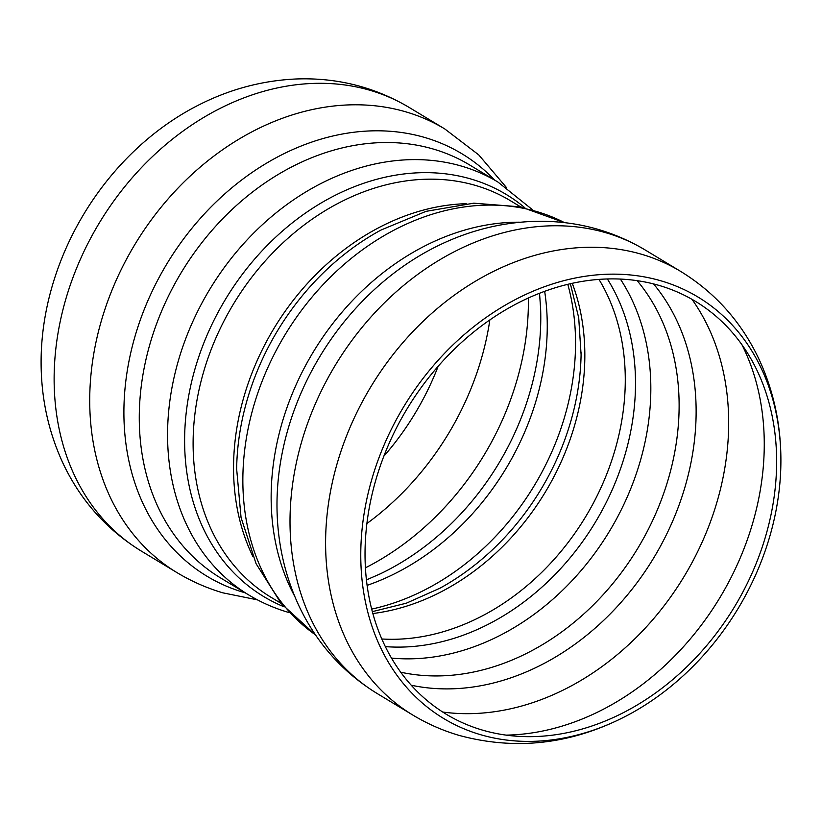 <?xml version="1.0" encoding="UTF-8"?>
<svg xmlns="http://www.w3.org/2000/svg" width="822" height="822" viewBox="0 0 822 822"><rect width="100%" height="100%" fill="white"/><g stroke="black" fill="none" stroke-linecap="round" stroke-linejoin="round"><path stroke-width="1.23" d="M383.843 456.21A241.134 191.31 121.1 0 0 438.157 366.283M196.191 106.285A246.138 195.276 121.1 0 0 195.728 106.531A246.138 195.276 121.1 0 0 41.1 362.553A246.138 195.276 121.1 0 0 41.1 363.057M480.12 734.56A246.138 195.276 121.1 0 0 626.272 715.972A246.138 195.276 121.1 0 0 780.9 459.94A246.138 195.276 121.1 0 0 601.653 274.517A246.138 195.276 121.1 0 0 369.941 486.079A246.138 195.276 121.1 0 0 480.12 734.56M481.959 729.957A241.134 191.31 121.1 0 0 644.458 700.508A241.134 191.31 121.1 0 0 775.68 483.244A241.134 191.31 121.1 0 0 614.353 278.905A241.134 191.31 121.1 0 0 376.106 479.021A241.134 191.31 121.1 0 0 481.959 729.957M411.206 685.209A243.076 192.841 121.1 0 0 653.757 557.861A243.076 192.841 121.1 0 0 653.572 283.919M442.698 712.037A254.882 202.212 121.1 0 0 684.243 576.273A254.882 202.212 121.1 0 0 691.97 299.311M400.684 672.191A236.9 187.95 121.1 0 0 637.821 548.243A236.9 187.95 121.1 0 0 637.153 280.662M391.467 658.083A236.9 187.95 121.1 0 0 609.523 531.156A236.9 187.95 121.1 0 0 620.374 279.069M385.323 646.616A231.198 183.419 121.1 0 0 595.2 522.494A231.198 183.419 121.1 0 0 607.366 278.966M381.798 638.982A227.386 180.398 121.1 0 0 585.644 516.73A227.386 180.398 121.1 0 0 598.971 279.408M372.828 613.531A227.386 180.398 121.1 0 0 572.266 283.313M438.989 588.737A231.198 183.419 121.1 0 0 440.14 588.1A231.198 183.419 121.1 0 0 581.092 354.724A231.198 183.419 121.1 0 0 581.123 352.628M371.657 609.102A236.9 187.95 121.1 0 0 567.797 284.34M367.085 585.367A236.9 187.95 121.1 0 0 544.667 291.337M380.031 573.962A243.076 192.841 121.1 0 0 380.822 573.581A243.076 192.841 121.1 0 0 540.629 308.98A243.076 192.841 121.1 0 0 540.578 307.49M365.41 567.838A254.882 202.212 121.1 0 0 528.371 298.016M366.889 523.532A254.882 202.212 121.1 0 0 489.85 319.943M195.728 106.531C227.735 89.762 261.19 80.587 296.095 78.984C336.886 77.453 374.596 86.947 409.222 107.477A259.115 205.572 121.1 0 0 75.788 270.181A259.115 205.572 121.1 0 0 141.312 551.079L176.894 572.564C191.341 581.277 206.661 588.028 222.875 592.837L257.461 599.865M409.222 107.477L444.815 128.962A259.115 205.572 121.1 0 0 111.381 291.676A259.115 205.572 121.1 0 0 176.894 572.564M494.536 179.997A246.713 195.728 121.1 0 0 167.462 262.886A246.713 195.728 121.1 0 0 243.528 592.333A246.713 195.728 121.1 0 0 245.213 592.826M532.635 209.846L498.019 182.104L469.722 165.017A241.134 191.31 121.1 0 0 159.427 316.439A241.134 191.31 121.1 0 0 220.399 577.835L248.696 594.923C261.036 602.372 274.168 608.157 288.07 612.277L289.365 612.657M498.019 182.104A241.134 191.31 121.1 0 0 187.724 333.527A241.134 191.31 121.1 0 0 248.696 594.923M524.919 207.812A234.794 186.275 121.1 0 0 225.526 299.229A234.794 186.275 121.1 0 0 283.97 606.759M520.552 206.836L510.513 200.774A231.619 183.758 121.1 0 0 212.466 346.216A231.619 183.758 121.1 0 0 271.034 597.296L281.073 603.358M466.228 203.692A231.619 183.758 121.1 0 0 252.919 370.65A231.619 183.758 121.1 0 0 253.001 556.741M380.627 230.252A234.794 186.275 121.1 0 0 379.826 230.684A234.794 186.275 121.1 0 0 236.674 467.697A234.794 186.275 121.1 0 0 236.664 468.632M564.457 222.628A241.134 191.31 121.1 0 0 263.009 378.993A241.134 191.31 121.1 0 0 315.484 634.861M520.511 222.207A241.134 191.31 121.1 0 0 291.307 396.091A241.134 191.31 121.1 0 0 294.656 596.166M439.678 244.946A246.713 195.728 121.1 0 0 439.338 245.1A246.713 195.728 121.1 0 0 277.137 513.668A246.713 195.728 121.1 0 0 277.158 514.038M440.037 244.771L439.338 245.1C469.424 230.602 500.639 222.7 532.995 221.406C573.427 220.07 610.787 229.585 645.106 249.929A259.115 205.572 121.1 0 0 311.672 412.644A259.115 205.572 121.1 0 0 377.185 693.532L412.778 715.027C427.214 723.74 442.544 730.491 458.748 735.3C515.641 750.805 571.485 744.372 626.272 715.972M645.106 249.929L680.688 271.424A259.115 205.572 121.1 0 0 347.254 434.139A259.115 205.572 121.1 0 0 412.778 715.027M506.157 735.125A254.882 202.212 121.1 0 0 719.825 597.769A254.882 202.212 121.1 0 0 741.947 344.726M440.14 588.1L406.366 603.184L372.325 611.65M581.092 354.724L578.719 317.816L570.365 283.734M380.391 573.797L366.417 579.921M540.599 308.168L539.53 293.29M41.1 362.553C41.162 398.351 48.477 431.951 63.037 463.361C80.659 500.567 106.747 529.81 141.312 551.079M506.475 187.56L478.743 154.885L444.815 128.962M564.539 222.639L520.85 206.897L473.791 203.178L426.002 211.357L380.997 230.047M315.525 634.944L281.258 603.595L256.063 563.666L241.062 517.572L236.654 469.043M377.185 693.532C343.247 672.663 317.456 644.058 299.814 607.715C285.871 578.441 278.309 547.092 277.137 513.668L277.168 514.438M780.9 459.94C780.838 424.152 773.523 390.542 758.963 359.142C741.341 321.936 715.253 292.694 680.688 271.424M643.77 700.95L644.458 700.508M775.773 482.082L775.68 483.244"/></g></svg>
